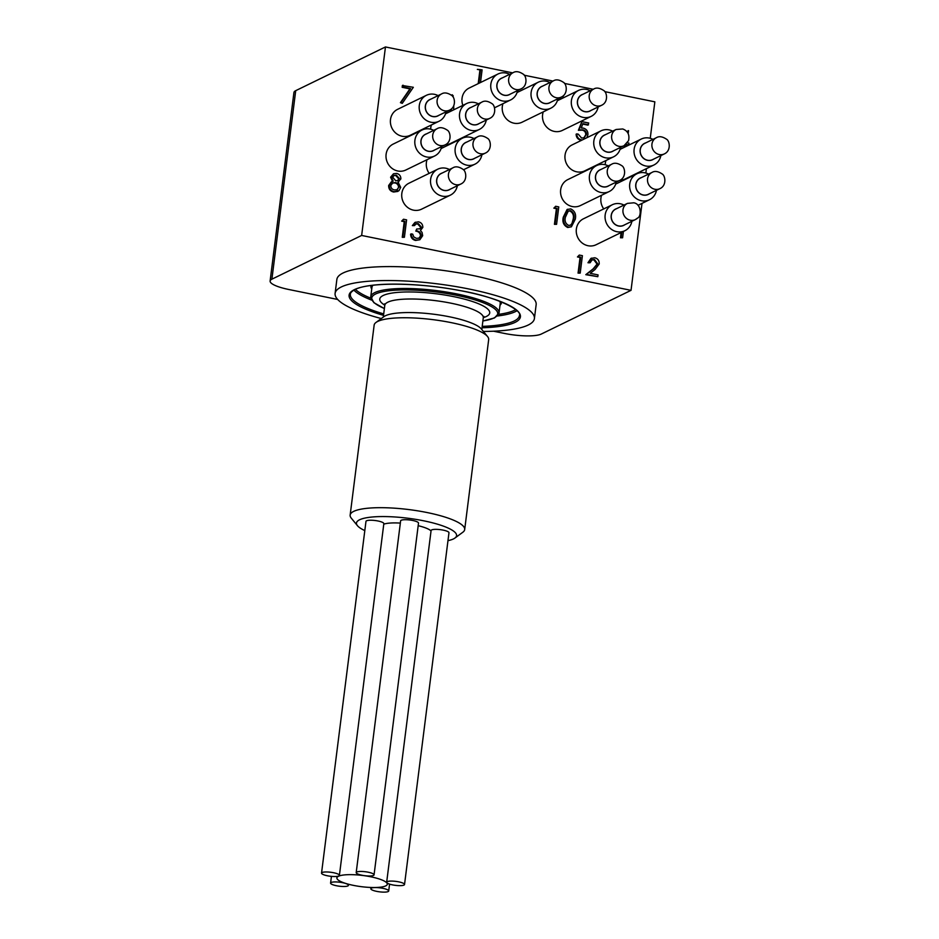 <?xml version="1.0" encoding="UTF-8"?>
<svg xmlns="http://www.w3.org/2000/svg" width="939" height="939" viewBox="0 0 939 939"><rect width="100%" height="100%" fill="white"/><g stroke="black" fill="none" stroke-linecap="round" stroke-linejoin="round"><path stroke-width="1.41" d="M454.946 538.035L462.821 532.249A57.725 12.817 -172.8 0 0 464.688 529.549A57.725 12.817 -172.8 0 0 409.028 509.595A57.725 12.817 -172.8 0 0 350.153 515.077A57.725 12.817 -172.8 0 0 351.292 518.164L357.477 525.723A50.448 11.198 7.2 0 1 407.937 518.234A50.448 11.198 7.2 0 1 454.946 538.035A50.448 11.198 7.2 0 1 453.478 538.916A50.448 11.198 7.2 0 1 447.973 540.653M364.813 530.582A50.448 11.198 7.2 0 1 357.477 525.723M350.153 515.077L374.145 325.14A57.725 12.817 7.2 0 1 376.023 322.441A57.725 12.817 7.2 0 1 433.02 319.659A57.725 12.817 7.2 0 1 487.541 336.526A57.725 12.817 7.2 0 1 488.679 339.613L464.688 529.549M386.668 882.237L431.095 530.5A9.003 1.995 7.2 0 1 438.032 529.432A9.003 1.995 7.2 0 1 448.971 532.765L404.533 884.491A9.003 1.995 7.2 0 1 397.596 885.571A9.003 1.995 7.2 0 1 386.668 882.237A9.003 1.995 7.2 0 1 395.847 881.381A9.003 1.995 7.2 0 1 404.533 884.491M356.198 872.601L400.624 520.863A9.003 1.995 7.2 0 1 407.561 519.783A9.003 1.995 7.2 0 1 418.501 523.117L374.062 874.855A9.003 1.995 7.2 0 1 367.126 875.923A9.003 1.995 7.2 0 1 356.198 872.601A9.003 1.995 7.2 0 1 365.377 871.744A9.003 1.995 7.2 0 1 374.062 874.855M321.537 873.117L365.975 521.391A9.003 1.995 7.2 0 1 372.9 520.312A9.003 1.995 7.2 0 1 383.84 523.645L339.402 875.383A9.003 1.995 7.2 0 1 332.476 876.451A9.003 1.995 7.2 0 1 321.537 873.117A9.003 1.995 7.2 0 1 330.716 872.261A9.003 1.995 7.2 0 1 339.402 875.383M418.172 525.699A25.4 5.646 7.2 0 1 431.036 530.958M383.769 524.173A25.4 5.646 7.2 0 1 400.343 523.093M487.541 336.526L481.355 328.967A50.448 11.198 -172.8 0 0 433.712 314.225A50.448 11.198 -172.8 0 0 383.887 316.654L376.023 322.441M381.774 892.05A9.003 1.995 7.2 0 1 370.835 888.717A9.003 1.995 7.2 0 1 380.025 887.86A9.003 1.995 7.2 0 1 388.711 890.97A9.003 1.995 7.2 0 1 381.774 892.05M341.526 886.416A9.003 1.995 7.2 0 1 330.587 883.083A9.003 1.995 7.2 0 1 339.765 882.226A9.003 1.995 7.2 0 1 348.451 885.336A9.003 1.995 7.2 0 1 341.526 886.416M367.748 887.296A25.4 5.646 7.2 0 1 336.901 877.895A25.4 5.646 7.2 0 1 362.806 875.488A25.4 5.646 7.2 0 1 387.291 884.268A25.4 5.646 7.2 0 1 367.748 887.296M437.468 177.401A9.026 8.334 64 0 0 439.323 187.694A9.026 8.334 64 0 0 449.112 189.748L460.791 184.056A9.026 8.334 -116 0 1 451.013 182.002A9.026 8.334 -116 0 1 449.147 171.708A9.026 8.334 -116 0 1 452.891 167.823L441.201 173.515A9.026 8.334 64 0 0 437.468 177.401M462.035 146.437A9.026 8.334 64 0 0 463.901 156.731A9.026 8.334 64 0 0 473.679 158.785L485.369 153.092A9.026 8.334 -116 0 1 475.58 151.038A9.026 8.334 -116 0 1 473.726 140.744A9.026 8.334 -116 0 1 477.458 136.859L465.779 142.552A9.026 8.334 64 0 0 462.035 146.437M421.752 138.233A9.026 8.334 64 0 0 423.618 148.526A9.026 8.334 64 0 0 433.395 150.58L445.086 144.888A9.026 8.334 -116 0 1 435.297 142.834A9.026 8.334 -116 0 1 433.442 132.54A9.026 8.334 -116 0 1 437.175 128.655L425.496 134.347A9.026 8.334 64 0 0 421.752 138.233M426.142 103.501A9.026 8.334 64 0 0 428.008 113.795A9.026 8.334 64 0 0 437.785 115.849L449.476 110.156A9.026 8.334 -116 0 1 439.687 108.102A9.026 8.334 -116 0 1 437.832 97.809A9.026 8.334 -116 0 1 441.565 93.923L429.886 99.616A9.026 8.334 64 0 0 426.142 103.501M466.425 111.706A9.026 8.334 64 0 0 468.279 122A9.026 8.334 64 0 0 478.068 124.054L489.759 118.361A9.026 8.334 -116 0 1 479.97 116.307A9.026 8.334 -116 0 1 478.104 106.013A9.026 8.334 -116 0 1 481.848 102.128L470.157 107.821A9.026 8.334 64 0 0 466.425 111.706M497.693 82.221A9.026 8.334 64 0 0 499.548 92.515A9.026 8.334 64 0 0 509.337 94.569L521.028 88.876A9.026 8.334 -116 0 1 511.239 86.822A9.026 8.334 -116 0 1 509.384 76.529A9.026 8.334 -116 0 1 513.117 72.643L501.426 78.336A9.026 8.334 64 0 0 497.693 82.221M537.977 90.426A9.026 8.334 64 0 0 539.831 100.719A9.026 8.334 64 0 0 549.62 102.774L561.299 97.081A9.026 8.334 -116 0 1 551.522 95.027A9.026 8.334 -116 0 1 549.655 84.733A9.026 8.334 -116 0 1 553.4 80.848L541.709 86.541A9.026 8.334 64 0 0 537.977 90.426M578.248 98.63A9.026 8.334 64 0 0 580.114 108.924A9.026 8.334 64 0 0 589.892 110.978L601.582 105.285A9.026 8.334 -116 0 1 591.805 103.231A9.026 8.334 -116 0 1 589.938 92.938A9.026 8.334 -116 0 1 593.671 89.052L581.992 94.745A9.026 8.334 64 0 0 578.248 98.63M615.749 209.068A9.026 8.334 64 0 0 613.777 210.453A9.026 8.334 64 0 0 612.862 221.968A9.026 8.334 64 0 0 623.66 225.301L635.339 219.609A9.026 8.334 -116 0 1 624.541 216.275A9.026 8.334 -116 0 1 625.468 204.761A9.026 8.334 -116 0 1 627.44 203.387L615.749 209.068M596.3 173.785A9.026 8.334 64 0 0 598.166 184.079A9.026 8.334 64 0 0 607.944 186.133L619.634 180.441A9.026 8.334 -116 0 1 609.845 178.387A9.026 8.334 -116 0 1 607.991 168.093A9.026 8.334 -116 0 1 611.723 164.208L600.044 169.9A9.026 8.334 64 0 0 596.3 173.785M602.533 136.484A9.026 8.334 64 0 0 601.5 148.022A9.026 8.334 64 0 0 612.334 151.402L624.024 145.709A9.026 8.334 -116 0 1 613.19 142.329A9.026 8.334 -116 0 1 614.223 130.791A9.026 8.334 -116 0 1 616.113 129.476L604.423 135.169A9.026 8.334 64 0 0 602.533 136.484M636.583 181.99A9.026 8.334 64 0 0 638.45 192.284A9.026 8.334 64 0 0 648.227 194.338L659.917 188.645A9.026 8.334 -116 0 1 650.128 186.591A9.026 8.334 -116 0 1 648.274 176.297A9.026 8.334 -116 0 1 652.006 172.424L640.316 178.117A9.026 8.334 64 0 0 636.583 181.99M640.973 147.27A9.026 8.334 64 0 0 642.828 157.552A9.026 8.334 64 0 0 652.617 159.618L664.296 153.926A9.026 8.334 -116 0 1 654.518 151.86A9.026 8.334 -116 0 1 652.652 141.578A9.026 8.334 -116 0 1 656.396 137.693L644.706 143.385A9.026 8.334 64 0 0 640.973 147.27M603.742 208.916A14.425 13.322 -116 0 1 600.937 198.059A14.425 13.322 -116 0 1 601.582 195.242M656.455 190.335A14.425 13.322 -116 0 1 649.471 199.749A14.425 13.322 -116 0 1 635.421 197.918A14.425 13.322 -116 0 1 629.729 184.032A14.425 13.322 -116 0 1 636.842 173.797A14.425 13.322 -116 0 1 648.544 174.102M649.307 193.821A9.12 8.416 -116 0 1 648.262 194.432A9.12 8.416 -116 0 1 648.25 194.432A9.12 8.416 -116 0 1 639.377 193.281A9.12 8.416 -116 0 1 635.773 184.502A9.12 8.416 -116 0 1 640.269 178.034L640.281 178.023A9.12 8.416 -116 0 1 641.396 177.588M648.262 194.432L648.25 194.432A9.12 8.416 -116 0 1 639.389 193.27A9.12 8.416 -116 0 1 635.785 184.502A9.12 8.416 -116 0 1 640.281 178.023M616.172 182.131A14.425 13.322 -116 0 1 609.2 191.544L580.396 205.571A14.425 13.322 -116 0 1 566.346 203.74A14.425 13.322 -116 0 1 560.653 189.854A14.425 13.322 -116 0 1 567.766 179.619L596.558 165.593A14.425 13.322 -116 0 1 608.272 165.898M609.2 191.544A14.425 13.322 -116 0 1 595.138 189.713A14.425 13.322 -116 0 1 589.446 175.828A14.425 13.322 -116 0 1 596.558 165.593M609.024 185.617A9.12 8.416 -116 0 1 607.991 186.215L607.979 186.227A9.12 8.416 -116 0 1 599.094 185.065A9.12 8.416 -116 0 1 595.49 176.297A9.12 8.416 -116 0 1 599.986 169.83A9.12 8.416 -116 0 1 599.998 169.83A9.12 8.416 -116 0 1 601.113 169.384M607.991 186.215L607.979 186.227A9.12 8.416 -116 0 1 599.105 185.065A9.12 8.416 -116 0 1 595.514 176.297A9.12 8.416 -116 0 1 599.998 169.818L599.986 169.83M631.888 221.299A14.425 13.322 -116 0 1 624.904 230.712L596.112 244.739A14.425 13.322 -116 0 1 582.051 242.908A14.425 13.322 -116 0 1 576.358 229.022A14.425 13.322 -116 0 1 583.471 218.787L612.263 204.761A14.425 13.322 -116 0 1 623.977 205.066M624.904 230.712A14.425 13.322 -116 0 1 610.855 228.881A14.425 13.322 -116 0 1 605.162 214.996A14.425 13.322 -116 0 1 612.263 204.761M624.728 224.785A9.12 8.416 -116 0 1 623.696 225.395A9.12 8.416 -116 0 1 623.684 225.395A9.12 8.416 -116 0 1 614.799 224.245A9.12 8.416 -116 0 1 611.207 215.465A9.12 8.416 -116 0 1 615.691 208.998A9.12 8.416 -116 0 1 615.702 208.998A9.12 8.416 -116 0 1 616.829 208.552M623.696 225.395L623.684 225.395A9.12 8.416 -116 0 1 614.81 224.233A9.12 8.416 -116 0 1 611.219 215.465A9.12 8.416 -116 0 1 615.714 208.986L615.691 208.998M457.34 185.746A14.425 13.322 -116 0 1 450.356 195.148L421.564 209.174A14.425 13.322 -116 0 1 407.514 207.343A14.425 13.322 -116 0 1 401.822 193.469A14.425 13.322 -116 0 1 408.923 183.234L437.715 169.208A14.425 13.322 -116 0 1 449.429 169.513M450.356 195.148A14.425 13.322 -116 0 1 436.306 193.317A14.425 13.322 -116 0 1 430.614 179.443A14.425 13.322 -116 0 1 437.715 169.208M450.18 189.22A9.12 8.416 -116 0 1 449.147 189.831A9.12 8.416 -116 0 1 449.135 189.842A9.12 8.416 -116 0 1 440.25 188.68A9.12 8.416 -116 0 1 436.658 179.912A9.12 8.416 -116 0 1 441.154 173.445A9.12 8.416 -116 0 1 441.154 173.433A9.12 8.416 -116 0 1 442.281 172.999M449.147 189.831L449.135 189.842A9.12 8.416 -116 0 1 440.274 188.68A9.12 8.416 -116 0 1 436.67 179.901A9.12 8.416 -116 0 1 441.166 173.433L441.154 173.445M441.623 146.578A14.425 13.322 -116 0 1 434.651 155.98L405.848 170.006A14.425 13.322 -116 0 1 391.798 168.175A14.425 13.322 -116 0 1 386.105 154.301A14.425 13.322 -116 0 1 393.218 144.066L422.01 130.04A14.425 13.322 -116 0 1 433.724 130.345M434.651 155.98A14.425 13.322 -116 0 1 420.59 154.149A14.425 13.322 -116 0 1 414.909 140.275A14.425 13.322 -116 0 1 422.01 130.04M434.475 150.052A9.12 8.416 -116 0 1 433.442 150.663L433.431 150.674A9.12 8.416 -116 0 1 433.431 150.674A9.12 8.416 -116 0 1 424.545 149.512A9.12 8.416 -116 0 1 420.942 140.744A9.12 8.416 -116 0 1 425.437 134.277A9.12 8.416 -116 0 1 425.449 134.265A9.12 8.416 -116 0 1 426.564 133.819M433.442 150.663A9.12 8.416 -116 0 1 424.557 149.501A9.12 8.416 -116 0 1 420.965 140.733A9.12 8.416 -116 0 1 425.449 134.265L425.437 134.277M429.193 173.351A14.425 13.322 -116 0 1 426.388 162.506A14.425 13.322 -116 0 1 427.034 159.689M481.907 154.782A14.425 13.322 -116 0 1 474.934 164.184A14.425 13.322 -116 0 1 460.873 162.353A14.425 13.322 -116 0 1 455.18 148.479A14.425 13.322 -116 0 1 462.293 138.244A14.425 13.322 -116 0 1 473.995 138.549M474.758 158.257A9.12 8.416 -116 0 1 473.726 158.867A9.12 8.416 -116 0 1 473.702 158.879A9.12 8.416 -116 0 1 464.828 157.717A9.12 8.416 -116 0 1 461.225 148.949A9.12 8.416 -116 0 1 465.721 142.482A9.12 8.416 -116 0 1 465.721 142.47A9.12 8.416 -116 0 1 466.847 142.035M473.726 158.867L473.702 158.879A9.12 8.416 -116 0 1 464.84 157.717A9.12 8.416 -116 0 1 461.237 148.937A9.12 8.416 -116 0 1 465.732 142.47L465.721 142.482M446.013 111.847A14.425 13.322 -116 0 1 439.041 121.248L410.237 135.275A14.425 13.322 -116 0 1 396.188 133.444A14.425 13.322 -116 0 1 390.495 119.57A14.425 13.322 -116 0 1 397.596 109.335L426.4 95.309A14.425 13.322 -116 0 1 438.102 95.614M439.041 121.248A14.425 13.322 -116 0 1 424.98 119.417A14.425 13.322 -116 0 1 419.287 105.544A14.425 13.322 -116 0 1 426.4 95.309M438.865 115.321A9.12 8.416 -116 0 1 437.832 115.931A9.12 8.416 -116 0 1 437.809 115.943A9.12 8.416 -116 0 1 428.935 114.781A9.12 8.416 -116 0 1 425.332 106.013A9.12 8.416 -116 0 1 429.827 99.546A9.12 8.416 -116 0 1 429.839 99.534A9.12 8.416 -116 0 1 430.954 99.088M437.809 115.943L437.832 115.931A9.12 8.416 -116 0 1 428.947 114.781A9.12 8.416 -116 0 1 425.344 106.001A9.12 8.416 -116 0 1 429.839 99.534L429.827 99.546M430.661 129.183A14.425 13.322 -116 0 1 430.778 127.774A14.425 13.322 -116 0 1 431.424 124.957M486.296 120.051A14.425 13.322 -116 0 1 479.313 129.453L450.52 143.479A14.425 13.322 -116 0 1 445.391 144.735M479.313 129.453A14.425 13.322 -116 0 1 465.263 127.622A14.425 13.322 -116 0 1 459.57 113.748A14.425 13.322 -116 0 1 466.683 103.513A14.425 13.322 -116 0 1 478.385 103.818M479.136 123.537A9.12 8.416 -116 0 1 478.104 124.136A9.12 8.416 -116 0 1 478.092 124.148A9.12 8.416 -116 0 1 469.207 122.986A9.12 8.416 -116 0 1 465.615 114.218A9.12 8.416 -116 0 1 470.11 107.75A9.12 8.416 -116 0 1 470.11 107.739L470.122 107.739A9.12 8.416 -116 0 1 471.237 107.304M478.092 124.148L478.104 124.136A9.12 8.416 -116 0 1 469.23 122.986A9.12 8.416 -116 0 1 465.627 114.206A9.12 8.416 -116 0 1 470.122 107.739M462.857 105.368A14.425 13.322 -116 0 1 462.047 98.29A14.425 13.322 -116 0 1 469.148 88.055L497.952 74.028A14.425 13.322 -116 0 1 509.654 74.334M517.565 90.567A14.425 13.322 -116 0 1 510.581 99.968A14.425 13.322 -116 0 1 496.531 98.137A14.425 13.322 -116 0 1 490.839 84.264A14.425 13.322 -116 0 1 497.952 74.028M510.417 94.053A9.12 8.416 -116 0 1 509.372 94.651A9.12 8.416 -116 0 1 509.361 94.663A9.12 8.416 -116 0 1 500.475 93.501A9.12 8.416 -116 0 1 496.884 84.733A9.12 8.416 -116 0 1 501.379 78.266A9.12 8.416 -116 0 1 501.379 78.254A9.12 8.416 -116 0 1 502.506 77.82M509.372 94.651L509.361 94.663A9.12 8.416 -116 0 1 500.499 93.501A9.12 8.416 -116 0 1 496.895 84.721A9.12 8.416 -116 0 1 501.391 78.254L501.379 78.266M557.848 98.771A14.425 13.322 -116 0 1 550.864 108.173L522.072 122.211A14.425 13.322 -116 0 1 508.011 120.38A14.425 13.322 -116 0 1 502.318 106.494A14.425 13.322 -116 0 1 502.975 103.677M550.864 108.173A14.425 13.322 -116 0 1 536.815 106.342A14.425 13.322 -116 0 1 531.122 92.468A14.425 13.322 -116 0 1 538.223 82.233A14.425 13.322 -116 0 1 549.937 82.538M550.688 102.257A9.12 8.416 -116 0 1 549.655 102.856A9.12 8.416 -116 0 1 549.644 102.867A9.12 8.416 -116 0 1 540.758 101.705A9.12 8.416 -116 0 1 537.167 92.938A9.12 8.416 -116 0 1 541.65 86.47A9.12 8.416 -116 0 1 541.662 86.47A9.12 8.416 -116 0 1 542.789 86.024M549.655 102.856L549.644 102.867A9.12 8.416 -116 0 1 540.77 101.705A9.12 8.416 -116 0 1 537.178 92.938A9.12 8.416 -116 0 1 541.674 86.458L541.65 86.47M598.12 106.976A14.425 13.322 -116 0 1 591.147 116.389L562.355 130.415A14.425 13.322 -116 0 1 548.294 128.584A14.425 13.322 -116 0 1 542.601 114.699A14.425 13.322 -116 0 1 543.258 111.882M591.147 116.389A14.425 13.322 -116 0 1 577.098 114.558A14.425 13.322 -116 0 1 571.405 100.673A14.425 13.322 -116 0 1 578.506 90.437A14.425 13.322 -116 0 1 590.22 90.743M590.971 110.462A9.12 8.416 -116 0 1 589.938 111.06L589.927 111.072A9.12 8.416 -116 0 1 581.041 109.91A9.12 8.416 -116 0 1 577.438 101.142A9.12 8.416 -116 0 1 581.934 94.675A9.12 8.416 -116 0 1 581.945 94.675A9.12 8.416 -116 0 1 583.06 94.229M589.938 111.06A9.12 8.416 -116 0 1 581.053 109.91A9.12 8.416 -116 0 1 577.462 101.142A9.12 8.416 -116 0 1 581.945 94.663L581.934 94.675M620.562 147.4A14.425 13.322 -116 0 1 613.59 156.813L584.786 170.839A14.425 13.322 -116 0 1 570.736 169.008A14.425 13.322 -116 0 1 565.043 155.123A14.425 13.322 -116 0 1 572.144 144.888L600.948 130.861A14.425 13.322 -116 0 1 612.651 131.167M613.59 156.813A14.425 13.322 -116 0 1 599.528 154.982A14.425 13.322 -116 0 1 593.835 141.096A14.425 13.322 -116 0 1 600.948 130.861M613.413 150.886A9.12 8.416 -116 0 1 612.381 151.484L612.357 151.496A9.12 8.416 -116 0 1 612.357 151.496A9.12 8.416 -116 0 1 603.484 150.334A9.12 8.416 -116 0 1 599.88 141.566A9.12 8.416 -116 0 1 604.376 135.099L604.376 135.099A9.12 8.416 -116 0 1 605.502 134.653M612.381 151.484A9.12 8.416 -116 0 1 603.495 150.334A9.12 8.416 -116 0 1 599.892 141.566A9.12 8.416 -116 0 1 604.387 135.087L604.376 135.099M605.209 164.736A14.425 13.322 -116 0 1 605.326 163.327A14.425 13.322 -116 0 1 605.972 160.51M660.845 155.604A14.425 13.322 -116 0 1 653.861 165.018L625.069 179.044A14.425 13.322 -116 0 1 619.94 180.288M653.861 165.018A14.425 13.322 -116 0 1 639.811 163.186A14.425 13.322 -116 0 1 634.118 149.301A14.425 13.322 -116 0 1 641.22 139.066A14.425 13.322 -116 0 1 652.934 139.371M653.685 159.09A9.12 8.416 -116 0 1 652.652 159.7A9.12 8.416 -116 0 1 652.64 159.7A9.12 8.416 -116 0 1 643.755 158.55A9.12 8.416 -116 0 1 640.163 149.77A9.12 8.416 -116 0 1 644.659 143.303L644.659 143.303A9.12 8.416 -116 0 1 645.786 142.857M652.652 159.7L652.64 159.7A9.12 8.416 -116 0 1 643.778 158.538A9.12 8.416 -116 0 1 640.175 149.77A9.12 8.416 -116 0 1 644.67 143.303L644.659 143.303M381.304 318.556A100.438 22.301 7.2 0 1 335.106 293.414A100.438 22.301 7.2 0 1 341.303 286.958A100.438 22.301 7.2 0 1 453.748 286.219A100.438 22.301 7.2 0 1 534.397 318.591A100.438 22.301 7.2 0 1 528.199 325.035A100.438 22.301 7.2 0 1 483.385 331.455M335.106 293.414L336.866 279.446A100.438 22.301 7.2 0 1 343.064 273.003A100.438 22.301 7.2 0 1 455.509 272.263A100.438 22.301 7.2 0 1 536.157 304.623L534.397 318.591M650.246 138.303L654.847 101.835L604.751 91.623M593.225 89.275L564.468 83.418M552.954 81.071L524.185 75.214M512.671 72.866L385.459 46.95L361.644 235.454L631.031 290.339L541.298 334.049A28.863 6.409 7.2 0 1 504.466 333.439L493.503 331.197M646.408 168.644L645.856 173.034M642.018 203.376L631.031 290.339M556.581 224.327L554.433 224.327L556.404 208.693L553.834 208.165L555.677 206.275L558.775 206.909L556.581 224.327L555.078 224.022L557.05 208.388L554.468 207.859L555.677 206.275M582.262 139.958L581.264 139.829C578.377 138.995 576.886 137.012 576.781 133.878L578.283 134.183L581.581 138.056L584.14 137.763L586.394 134.512C586.476 131.965 585.29 130.404 582.837 129.84L579.034 129.981L581.851 121.624L588.73 123.021L587.861 125.122L582.661 124.065M581.628 140.275L580.631 140.146C577.743 139.301 576.241 137.317 576.135 134.183L576.781 133.878M583.812 137.916L585.748 134.817C585.83 132.27 584.645 130.721 582.203 130.157L578.389 130.298L581.851 121.624M627.428 142.822L628.954 143.127L628.731 144.923L626.747 144.958M624.306 147.306L624.541 145.439M626.9 131.695L628.543 130.674L628.179 133.631M447.269 112.962L445.896 112.434M451.448 95.226L452.222 94.757L453.267 95.942L452.704 96.576M402.268 103.36L400.425 102.668L409.92 88.876L402.162 87.292L402.385 85.508L413.336 87.292L402.268 103.36L401.059 102.363L410.566 88.559L402.796 86.975L403.019 85.191M397.936 191.403L393.641 192.025C390.272 191.227 388.605 189.056 388.652 185.499L391.305 181.884L393.195 181.086L391.211 176.896L393.5 173.785L396.692 173.422C399.462 174.173 400.847 176.004 400.871 178.915L398.03 182.072L400.695 187.366L398.969 190.711L394.274 191.72C390.906 190.922 389.239 188.739 389.286 185.183L391.95 181.567M392.561 181.403L390.577 177.213L393.5 173.785M398.03 182.072L398.782 181.779L398.089 182.107M571.405 226.804L567.719 227.496C563.635 225.477 562.156 222.038 563.271 217.202L567.05 209.538L570.666 208.869C574.797 210.876 576.335 214.327 575.29 219.21L571.405 226.804L568.353 227.179C564.28 225.16 562.801 221.733 563.905 216.886L567.684 209.233M623.414 231.44L622.604 237.778L620.468 237.778L621.125 232.543M580.208 273.108L578.06 273.108L580.044 257.474L577.462 256.946L579.304 255.056L582.403 255.678L580.208 273.108L578.706 272.803L580.678 257.169L578.095 256.64L579.304 255.056M590.103 262.756L587.967 262.756L590.913 258.425L594.798 257.755C597.861 258.612 599.328 260.69 599.211 263.965L595.033 269.516L590.255 273.319L598.049 274.904L597.826 276.688L586.441 274.376L593.847 268.484L597.685 263.789L594.504 259.516L592.169 259.751L590.103 262.756L588.6 262.439L591.547 258.108M597.826 276.688L585.795 274.681L593.202 268.8L597.051 264.105L593.859 259.833L591.852 259.927M404.404 237.285L402.256 237.297L404.24 221.663L401.657 221.135L403.5 219.233L406.599 219.867L404.404 237.285L402.901 236.98L404.873 221.346L402.291 220.829L403.5 219.233M414.475 225.595L412.338 225.606L414.909 222.473L418.524 221.839C421.353 222.566 422.785 224.409 422.843 227.367L420.437 230.548L422.069 232.403L422.667 235.701L419.85 239.75L416.165 240.149C413.054 239.328 411.411 237.238 411.223 233.87L412.726 234.175L413.735 236.851L416.423 238.365L419.252 238.119L421.153 235.548C420.86 232.778 419.299 231.194 416.458 230.818L416.681 229.022L420.085 228.764L421.341 227.05L418.313 223.635L416.165 223.834L414.475 225.595L412.972 225.29L415.543 222.167M419.85 239.75L415.531 240.454C412.409 239.633 410.766 237.544 410.589 234.187L411.223 233.87M418.935 238.26L420.508 235.853C420.226 233.083 418.665 231.51 415.824 231.123L416.681 229.022M419.745 228.905L420.707 227.355L417.679 223.94L415.86 224.01M478.209 83.641L479.935 69.956L477.423 69.345L482.094 69.862L480.498 82.526M559.562 99.663L561.017 97.222M385.459 46.95L295.715 90.66A28.863 6.409 -172.8 0 0 293.93 92.515L270.115 281.019A28.863 6.409 7.2 0 1 271.899 279.176L361.644 235.454M337.676 299.459L288.778 289.494A28.863 6.409 7.2 0 1 270.115 281.019M570.431 225.266L571.968 223.459L573.154 219.21C574.022 215.442 572.919 212.695 569.856 210.97L568.025 211.134M396.962 189.842L398.547 187.401C398.441 184.983 397.232 183.481 394.908 182.894L392.467 183.035M397.561 180.687L398.746 178.856L395.742 175.511L393.793 175.581M450.38 110.825L451.882 108.455M570.489 210.665L568.33 210.97L565.407 217.191C564.456 220.958 565.524 223.693 568.623 225.407L570.748 225.125L572.602 223.142L573.788 218.893C574.656 215.137 573.553 212.39 570.489 210.665L569.856 210.97M573.788 218.893L573.154 219.21M572.602 223.142L571.968 223.459M399.181 187.084C399.087 184.678 397.866 183.175 395.542 182.589L392.784 182.87L390.788 185.546C390.87 188 392.115 189.455 394.521 189.936L397.303 189.69L398.547 187.401M395.542 182.589L394.908 182.894M399.38 178.551L396.375 175.194L394.098 175.405L392.713 177.225L395.742 180.793L397.89 180.546L398.746 178.856M396.375 175.194L395.742 175.511M448.056 110.849L450.697 110.696L451.87 108.537M622.604 237.778L621.102 237.473L621.771 232.238M451.647 95.414L452.222 94.757M447.903 112.657L446.06 111.823M453.737 105.778L453.666 109.851M627.064 131.906L628.238 130.615M624.94 147L625.186 145.029M628.731 144.923L626.794 144.524L626.583 146.202M588.495 124.805L582.802 123.643L581.311 128.044L583.33 128.115C586.617 129.089 588.131 131.354 587.884 134.887L586.828 137.74M517.389 91.353L518.88 91.658M478.843 83.325L480.58 69.65L479.935 69.956M480.58 69.65L477.364 69.427M563.177 95.86L563.013 97.985M557.566 99.957L559.268 99.804M560.196 99.358L561.006 97.351M412.972 225.29L412.338 225.606M416.165 240.149L415.531 240.454M421.153 235.548L420.508 235.853M416.458 230.818L415.824 231.123M421.341 227.05L420.707 227.355M418.313 223.635L417.679 223.94M402.901 236.98L402.256 237.297M404.873 221.346L404.24 221.663M402.291 220.829L401.657 221.135M588.6 262.439L587.967 262.756M586.441 274.376L585.795 274.681M593.847 268.484L593.202 268.8M597.685 263.789L597.051 264.105M594.504 259.516L593.859 259.833M578.706 272.803L578.06 273.108M580.678 257.169L580.044 257.474M578.095 256.64L577.462 256.946M621.102 237.473L620.468 237.778M568.353 227.179L567.719 227.496M563.905 216.886L563.271 217.202M394.274 191.72L393.641 192.025M389.286 185.183L388.652 185.499M391.211 176.896L390.577 177.213M401.059 102.363L400.425 102.668M410.566 88.559L409.92 88.876M402.796 86.975L402.162 87.292M581.264 139.829L580.631 140.146M586.394 134.512L585.748 134.817M582.837 129.84L582.203 130.157M579.034 129.981L578.389 130.298M555.078 224.022L554.433 224.327M557.05 208.388L556.404 208.693M554.468 207.859L553.834 208.165M637.311 218.235A9.026 8.334 -116 0 1 635.339 219.609L637.64 218.012C641.29 216.886 641.842 204.15 633.825 202.801L627.44 203.387M625.914 144.406A9.026 8.334 -116 0 1 624.024 145.709L628.567 140.639C629.776 134.782 627.827 130.885 622.733 128.972L616.113 129.476M295.715 90.66L271.899 279.176M483.878 316.408L483.292 317.805A49.638 11.022 -172.8 0 0 443.431 301.806A49.638 11.022 -172.8 0 0 387.854 302.17A49.638 11.022 -172.8 0 0 384.79 305.363L384.567 303.86M384.814 305.198A55.413 12.301 7.2 0 1 383.194 295.492A55.413 12.301 7.2 0 1 453.889 296.677A55.413 12.301 7.2 0 1 486.308 316.502A55.413 12.301 7.2 0 1 483.315 317.64M516.978 310.75A85.203 18.921 7.2 0 1 515.347 311.654A85.203 18.921 7.2 0 1 497.412 315.985M371.562 300.081A85.203 18.921 7.2 0 1 353.921 290.151M498.621 314.354A84.04 18.663 -172.8 0 0 514.408 310.316A84.04 18.663 -172.8 0 0 515.711 309.624M355.423 289.376A84.04 18.663 -172.8 0 0 370.799 298.203M383.535 315.34A86.353 19.179 7.2 0 1 354.402 289.635A86.353 19.179 7.2 0 1 464.582 291.466A86.353 19.179 7.2 0 1 515.088 322.37A86.353 19.179 7.2 0 1 482.036 327.781M482.212 326.361A85.203 18.921 -172.8 0 0 514.161 321.032A85.203 18.921 -172.8 0 0 519.42 315.563C522.777 310.469 496.414 296.548 458.455 290.304C417.162 282.369 368.581 282.216 355.048 289.552C351.925 291.207 350.364 292.757 350.364 294.2A85.203 18.921 -172.8 0 0 383.711 313.919M371.738 288.989A65.8 14.613 7.2 0 1 371.081 285.491M501.52 301.971A65.8 14.613 7.2 0 1 500.018 305.187M373.029 285.245A64.65 14.355 -172.8 0 0 371.938 287.393L370.752 296.783A64.65 14.355 7.2 0 1 374.731 292.628A64.65 14.355 7.2 0 1 447.117 292.146A64.65 14.355 7.2 0 1 499.032 312.98L500.217 303.602A64.65 14.355 -172.8 0 0 499.689 301.255M482.892 320.938A63.5 14.097 -172.8 0 0 493.82 318.028A63.5 14.097 -172.8 0 0 456.683 295.315A63.5 14.097 -172.8 0 0 375.67 293.966A63.5 14.097 -172.8 0 0 384.391 308.497M337.089 876.392L336.901 877.895M387.431 883.2L387.291 884.268M370.999 887.461L370.835 888.717M389.568 884.127L388.711 890.97M331.432 876.369L330.587 883.083M348.592 884.256L348.451 885.336M452.891 167.823C455.603 166.144 458.96 166.649 462.986 169.325C466.202 170.875 467.845 180.969 460.791 184.056M477.458 136.859C480.169 135.181 483.538 135.685 487.564 138.362C490.78 139.911 492.412 150.005 485.369 153.092M437.175 128.655C439.886 126.976 443.255 127.481 447.281 130.157C450.497 131.706 452.129 141.801 445.086 144.888M441.565 93.923C444.276 92.245 447.645 92.75 451.671 95.426C454.887 96.975 456.518 107.069 449.476 110.156M481.848 102.128C484.559 100.461 487.928 100.954 491.942 103.63C495.158 105.18 496.801 115.274 489.759 118.361M513.117 72.643C515.828 70.977 519.197 71.47 523.211 74.158C526.427 75.695 528.07 85.789 521.028 88.876M553.4 80.848C556.099 79.181 559.468 79.674 563.494 82.362C566.71 83.911 568.341 93.994 561.299 97.081M593.671 89.052C596.382 87.386 599.751 87.89 603.777 90.567C606.993 92.116 608.625 102.198 601.582 105.285M611.723 164.208C614.435 162.541 617.803 163.046 621.829 165.722C625.045 167.271 626.677 177.354 619.634 180.441M652.006 172.424C654.718 170.745 658.086 171.25 662.101 173.926C665.317 175.476 666.96 185.558 659.917 188.645M656.396 137.693C659.108 136.014 662.465 136.519 666.49 139.195C669.707 140.744 671.35 150.827 664.296 153.926M636.842 173.797L615.655 184.114M649.471 199.749L637.992 205.336M462.293 138.244L441.107 148.562M474.934 164.184L463.443 169.783M466.683 103.513L445.497 113.83M510.581 99.968L494.489 107.809M538.223 82.233L517.037 92.55M578.506 90.437L557.32 100.755M641.22 139.066L620.045 149.383M370.752 296.783L373.898 302.698L384.391 308.567M482.881 321.009L494.513 317.934L499.032 312.98M481.813 329.519L483.292 317.805M383.312 317.077L384.79 305.363"/></g></svg>
